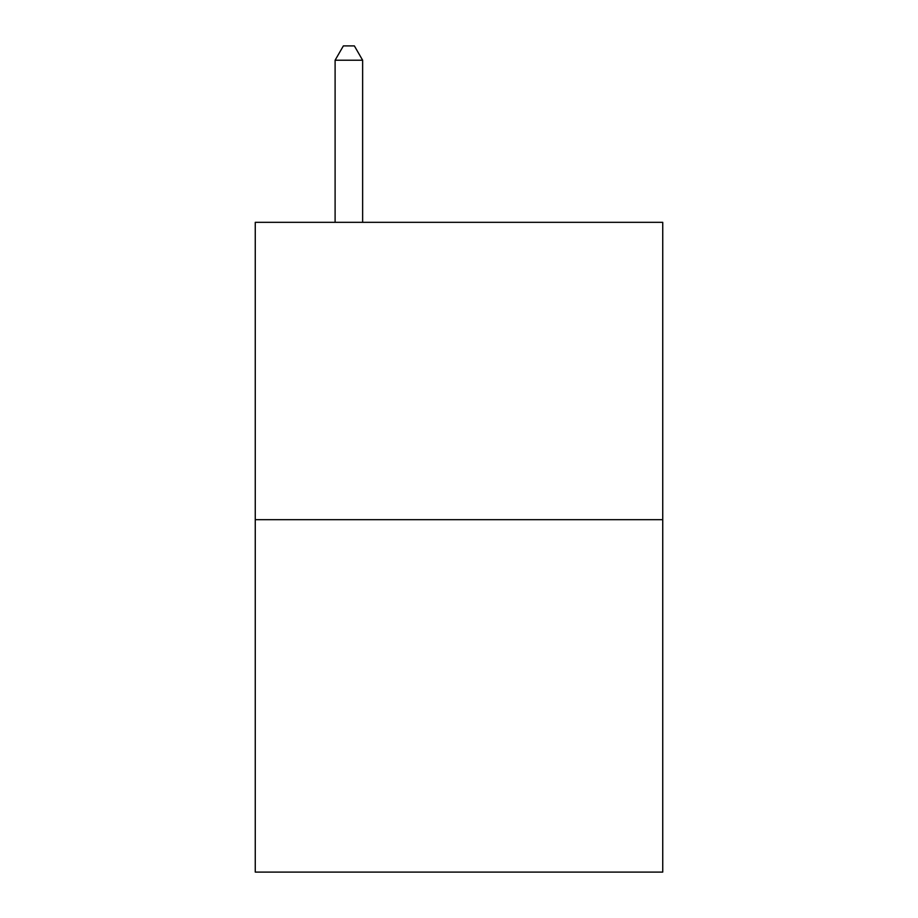 <?xml version="1.0" encoding="UTF-8"?>
<svg xmlns="http://www.w3.org/2000/svg" width="918" height="918" viewBox="0 0 918 918"><rect width="100%" height="100%" fill="white"/><g stroke="black" fill="none" stroke-linecap="round" stroke-linejoin="round"><path stroke-width="1.38" d="M662.739 519.68L662.739 222.328L255.261 222.328L255.261 872.1L662.739 872.1L662.739 519.68L255.261 519.68M362.633 222.328L362.633 60.221L335.104 60.221L335.104 222.328M335.104 60.221L343.366 45.9L354.371 45.9L362.633 60.221"/></g></svg>
